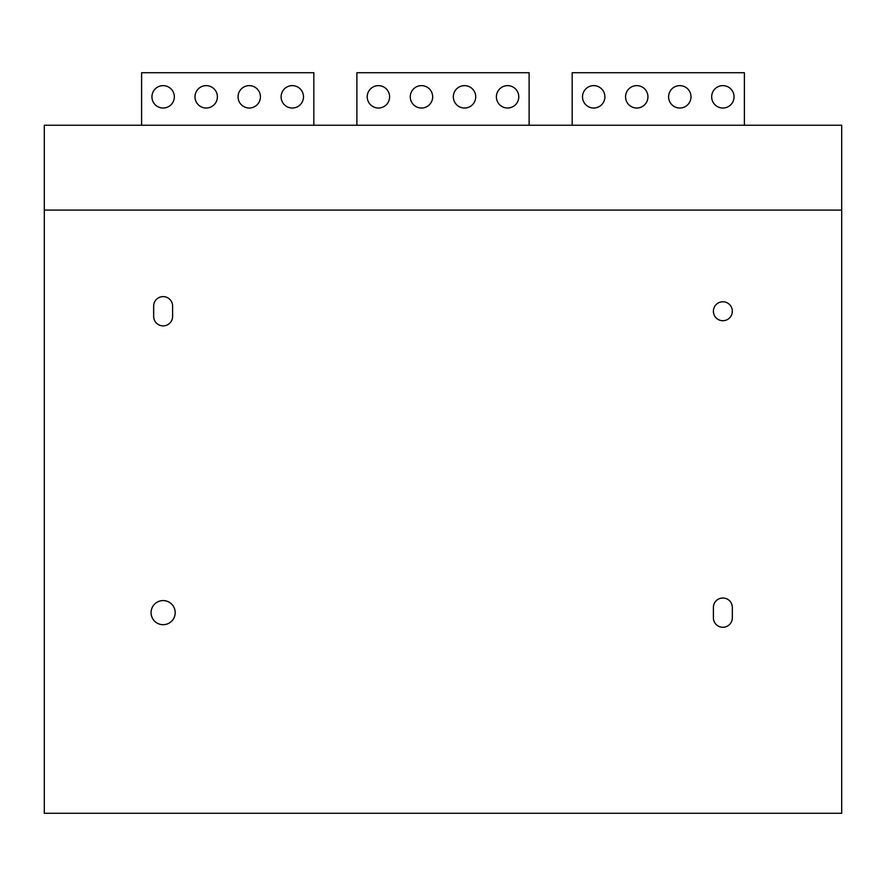 <?xml version="1.0" encoding="UTF-8"?>
<svg xmlns="http://www.w3.org/2000/svg" width="886" height="886" viewBox="0 0 886 886"><rect width="100%" height="100%" fill="white"/><g stroke="black" fill="none" stroke-linecap="round" stroke-linejoin="round"><path stroke-width="1.33" d="M44.3 125.247L44.3 813.282L841.7 813.282L841.7 125.247L44.3 125.247M44.3 210.093L841.7 210.093M713.396 311.252A9.469 9.469 0 0 1 722.865 301.772A9.469 9.469 0 0 1 732.334 311.252A9.469 9.469 0 0 1 722.865 320.721A9.469 9.469 0 0 1 713.396 311.252M172.604 306.08L172.604 316.413A9.469 9.469 0 0 1 163.135 325.882A9.469 9.469 0 0 1 153.666 316.413L153.666 306.08A9.469 9.469 0 0 1 163.135 296.611A9.469 9.469 0 0 1 172.604 306.08M732.334 607.475L732.334 617.808A9.469 9.469 0 0 1 722.865 627.277A9.469 9.469 0 0 1 713.396 617.808L713.396 607.475A9.469 9.469 0 0 1 722.865 598.006A9.469 9.469 0 0 1 732.334 607.475M151.074 612.636A12.061 12.061 0 0 1 163.135 600.586A12.061 12.061 0 0 1 175.195 612.636A12.061 12.061 0 0 1 163.135 624.696A12.061 12.061 0 0 1 151.074 612.636M744.395 125.247L744.395 72.718L572.168 72.718L572.168 125.247M356.892 125.247L356.892 72.718L529.108 72.718L529.108 125.247M141.605 125.247L141.605 72.718L313.832 72.718L313.832 125.247M389.607 96.829A11.197 11.197 0 0 1 378.411 108.026A11.197 11.197 0 0 1 367.225 96.829A11.197 11.197 0 0 1 378.411 85.632A11.197 11.197 0 0 1 389.607 96.829M432.667 96.829A11.197 11.197 0 0 1 421.47 108.026A11.197 11.197 0 0 1 410.273 96.829A11.197 11.197 0 0 1 421.47 85.632A11.197 11.197 0 0 1 432.667 96.829M475.727 96.829A11.197 11.197 0 0 1 464.53 108.026A11.197 11.197 0 0 1 453.333 96.829A11.197 11.197 0 0 1 464.53 85.632A11.197 11.197 0 0 1 475.727 96.829M518.775 96.829A11.197 11.197 0 0 1 507.589 108.026A11.197 11.197 0 0 1 496.393 96.829A11.197 11.197 0 0 1 507.589 85.632A11.197 11.197 0 0 1 518.775 96.829M604.894 96.829A11.197 11.197 0 0 1 593.698 108.026A11.197 11.197 0 0 1 582.501 96.829A11.197 11.197 0 0 1 593.698 85.632A11.197 11.197 0 0 1 604.894 96.829M647.943 96.829A11.197 11.197 0 0 1 636.757 108.026A11.197 11.197 0 0 1 625.56 96.829A11.197 11.197 0 0 1 636.757 85.632A11.197 11.197 0 0 1 647.943 96.829M691.002 96.829A11.197 11.197 0 0 1 679.806 108.026A11.197 11.197 0 0 1 668.609 96.829A11.197 11.197 0 0 1 679.806 85.632A11.197 11.197 0 0 1 691.002 96.829M734.062 96.829A11.197 11.197 0 0 1 722.865 108.026A11.197 11.197 0 0 1 711.668 96.829A11.197 11.197 0 0 1 722.865 85.632A11.197 11.197 0 0 1 734.062 96.829M174.332 96.829A11.197 11.197 0 0 1 163.135 108.026A11.197 11.197 0 0 1 151.938 96.829A11.197 11.197 0 0 1 163.135 85.632A11.197 11.197 0 0 1 174.332 96.829M217.391 96.829A11.197 11.197 0 0 1 206.194 108.026A11.197 11.197 0 0 1 194.998 96.829A11.197 11.197 0 0 1 206.194 85.632A11.197 11.197 0 0 1 217.391 96.829M260.44 96.829A11.197 11.197 0 0 1 249.243 108.026A11.197 11.197 0 0 1 238.057 96.829A11.197 11.197 0 0 1 249.243 85.632A11.197 11.197 0 0 1 260.44 96.829M303.499 96.829A11.197 11.197 0 0 1 292.302 108.026A11.197 11.197 0 0 1 281.106 96.829A11.197 11.197 0 0 1 292.302 85.632A11.197 11.197 0 0 1 303.499 96.829"/></g></svg>
